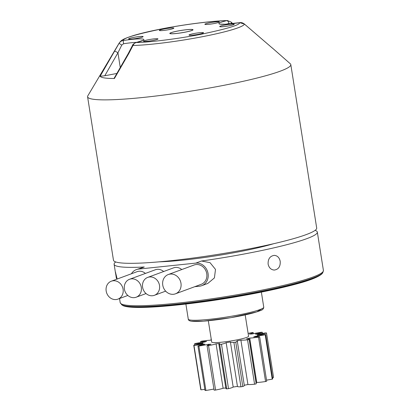 <?xml version="1.0" encoding="UTF-8"?>
<svg xmlns="http://www.w3.org/2000/svg" width="411" height="411" viewBox="0 0 411 411"><rect width="100%" height="100%" fill="white"/><g stroke="black" fill="none" stroke-linecap="round" stroke-linejoin="round"><path stroke-width="0.62" d="M272.416 48.138L251.188 29.885A2.939 0.812 -49.7 0 0 251.136 29.828L272.411 48.133A87.384 8.98 171 0 0 272.144 47.835L290.294 63.767A102.878 10.573 171 0 1 290.808 64.599A102.878 10.573 171 0 1 290.777 65.097A102.878 10.573 171 0 1 204.159 88.935A102.878 10.573 171 0 1 92.901 99.2A102.878 10.573 171 0 1 87.584 96.785A102.878 10.573 171 0 1 87.815 95.84L119.185 43.052A63.489 6.525 171 0 0 119.067 43.33C120.187 41.639 121.569 40.71 123.218 40.53C122.745 38.264 135.949 34.319 162.813 28.703C189.512 23.535 216.345 20.766 226.646 20.653L227.632 20.55M87.584 96.785L113.472 260.235A102.878 10.573 -9 0 0 118.789 262.65A102.878 10.573 -9 0 0 232.349 251.984A102.878 10.573 -9 0 0 316.696 228.048L290.808 64.599M251.188 29.885L244.442 24.079C242.855 22.821 241.252 22.353 239.628 22.672C240.096 24.937 226.893 28.883 200.029 34.498C173.329 39.667 146.496 42.436 136.195 42.549C134.921 42.785 133.852 43.766 132.989 45.498L128.869 53.389L114.407 78.506A87.384 8.98 171 0 1 100.12 76.282L119.067 43.33L121.769 45.102L123.547 43.741A19.106 1.963 171 0 1 137.007 42.323M128.869 53.389A2.939 0.354 -149.9 0 0 128.386 53.332L114.037 78.419L114.407 78.506M226.358 24.167A19.106 1.963 171 0 1 228.963 23.484A2.939 1.834 76.3 0 0 226.646 20.653C219.566 22.446 217.332 23.633 219.942 24.198C223.481 24.588 230.042 24.079 239.628 22.672L244.427 24.049A2.939 0.313 131.2 0 1 244.442 24.079A63.489 6.525 171 0 1 201.791 36.826A63.489 6.525 171 0 1 132.989 45.498A2.939 0.781 -155.3 0 0 132.352 45.688L128.386 53.332M116.847 73.456L104.779 75.773L100.12 76.282M159.211 261.838A73.482 7.552 -9 0 0 273.69 243.702M232.688 23.586L231.136 22.081A2.939 1.243 134.8 0 1 230.931 23.781M114.479 51.149A2.939 0.354 30.1 0 1 117.942 52.783L121.769 45.102M104.779 75.773L117.942 52.783L120.264 67.455M133.554 37.411A7.347 0.755 171 0 1 143.136 36.62A7.347 0.755 171 0 1 135.995 38.516A7.347 0.755 171 0 1 128.617 38.922A7.347 0.755 171 0 1 133.554 37.411M164.256 28.929A7.347 0.755 171 0 1 173.838 28.138A7.347 0.755 171 0 1 166.696 30.034A7.347 0.755 171 0 1 159.319 30.44A7.347 0.755 171 0 1 164.256 28.929M209.805 22.759A7.347 0.755 171 0 1 219.382 21.968A7.347 0.755 171 0 1 212.24 23.864A7.347 0.755 171 0 1 204.863 24.27A7.347 0.755 171 0 1 209.805 22.759M224.647 25.071A7.347 0.755 171 0 1 234.224 24.28A7.347 0.755 171 0 1 227.083 26.176A7.347 0.755 171 0 1 219.71 26.581A7.347 0.755 171 0 1 224.647 25.071M193.946 33.553A7.347 0.755 171 0 1 203.522 32.762A7.347 0.755 171 0 1 196.381 34.658A7.347 0.755 171 0 1 189.003 35.063A7.347 0.755 171 0 1 193.946 33.553M148.402 39.723A7.347 0.755 171 0 1 157.978 38.932A7.347 0.755 171 0 1 150.837 40.828A7.347 0.755 171 0 1 143.46 41.234A7.347 0.755 171 0 1 148.402 39.723M170.416 33.717A11.76 1.207 171 0 1 169.81 33.44A11.76 1.207 171 0 1 181.23 30.409A11.76 1.207 171 0 1 193.031 29.762A11.76 1.207 171 0 1 183.393 32.5A11.76 1.207 171 0 1 170.416 33.717M228.963 23.484L230.684 24.167M115.717 261.951A102.878 10.573 -9 0 0 114.114 264.278A102.878 10.573 -9 0 0 119.426 266.693A102.878 10.573 -9 0 0 144.261 266.991L138.594 269.082L195.826 263.107A11.76 10.393 69.7 0 1 207.791 272.298A11.76 10.393 69.7 0 1 201.724 285.686A11.76 10.393 69.7 0 1 199.484 286.21L194.722 286.703M207.786 283.451L214.408 277.923L215.503 269.4L210.042 262.665L201.493 261.011A102.878 10.573 -9 0 0 317.333 232.092A102.878 10.573 -9 0 0 315.093 230.371M138.594 269.082A11.76 10.393 -110.3 0 0 136.349 269.606A11.76 10.393 -110.3 0 0 131.428 273.772M111.324 281.196A9.551 8.446 69.7 0 1 122.555 287.232A9.551 8.446 69.7 0 1 117.942 299.116A9.551 8.446 69.7 0 1 106.177 291.039A9.551 8.446 69.7 0 1 111.324 281.196L137.115 271.671A9.551 8.446 69.7 0 1 145.412 273.428M129.532 279.29A9.551 8.446 69.7 0 1 140.762 285.332A9.551 8.446 69.7 0 1 136.149 297.215A9.551 8.446 69.7 0 1 124.389 289.139A9.551 8.446 69.7 0 1 129.532 279.29L155.322 269.77A9.551 8.446 69.7 0 1 163.624 271.527M147.744 277.389A9.551 8.446 69.7 0 1 158.975 283.426A9.551 8.446 69.7 0 1 154.361 295.314A9.551 8.446 69.7 0 1 142.596 287.238A9.551 8.446 69.7 0 1 147.744 277.389L173.534 267.869A9.551 8.446 69.7 0 1 181.76 269.559M168.299 274.527L194.09 265.008A10.285 9.093 69.7 0 1 206.183 271.507A10.285 9.093 69.7 0 1 201.215 284.309L175.425 293.829A10.285 9.093 69.7 0 1 162.756 285.131A10.285 9.093 69.7 0 1 168.299 274.527A10.285 9.093 69.7 0 1 180.393 281.026A10.285 9.093 69.7 0 1 175.425 293.829M144.261 266.991L136.349 269.606M268.111 264.088C267.931 258.93 269.996 256.022 274.307 255.37C277.446 255.642 279.413 257.63 280.199 261.345C280.508 266.503 278.54 269.411 274.281 270.063C271.013 269.796 268.958 267.802 268.111 264.088M116.39 278.458L115.409 271.938L117.171 278.987M170.688 33.661A11.462 1.176 171 0 1 170.097 33.394A11.462 1.176 171 0 1 181.236 30.44A11.462 1.176 171 0 1 192.744 29.808A11.462 1.176 171 0 1 183.347 32.474A11.462 1.176 171 0 1 170.688 33.661M211.244 339.193A13.167 1.351 171 0 1 211.043 339.008A13.167 1.351 171 0 1 211.105 338.839A37.036 3.807 171 0 1 211.182 338.818M248.121 333.398A13.167 1.351 171 0 1 251.717 332.653A37.036 3.807 171 0 1 253.191 332.545A13.167 1.351 171 0 1 249.328 334.076A27.773 2.856 171 0 1 252.133 333.973A13.167 1.351 171 0 1 261.381 332.247A37.036 3.807 171 0 1 262.305 332.273A13.167 1.351 171 0 1 255.365 334.061A27.773 2.856 171 0 1 256.731 334.271A13.167 1.351 171 0 1 266.282 332.895A37.036 3.807 171 0 1 266.518 333.049A13.167 1.351 171 0 1 257.563 334.821A27.773 2.856 171 0 1 257.276 335.314A13.167 1.351 171 0 1 265.681 334.487A37.036 3.807 171 0 1 265.198 334.754A13.167 1.351 171 0 1 255.58 336.239A27.773 2.856 171 0 1 253.69 336.938A13.167 1.351 171 0 1 259.67 336.794A37.036 3.807 171 0 1 258.534 337.128A13.167 1.351 171 0 1 249.729 338.099A27.773 2.856 171 0 1 246.518 338.9A13.167 1.351 171 0 1 249.22 339.291A13.167 1.351 171 0 1 249.158 339.46A37.036 3.807 171 0 1 247.545 339.81A13.167 1.351 171 0 1 240.892 340.123A27.773 2.856 171 0 1 236.849 340.899A13.167 1.351 171 0 1 237.301 341.161A13.167 1.351 171 0 1 235.755 342.075A37.036 3.807 171 0 1 233.91 342.389A13.167 1.351 171 0 1 230.417 342.024A13.167 1.351 171 0 1 230.417 341.993A27.773 2.856 171 0 1 226.158 342.63A13.167 1.351 171 0 1 221.488 344.248A37.036 3.807 171 0 1 219.695 344.475A13.167 1.351 171 0 1 218.873 344.146A13.167 1.351 171 0 1 219.895 343.432A27.773 2.856 171 0 1 216.073 343.832A13.167 1.351 171 0 1 208.547 345.641A37.036 3.807 171 0 1 207.072 345.754A13.167 1.351 171 0 1 210.935 344.218A27.773 2.856 171 0 1 208.13 344.32A13.167 1.351 171 0 1 198.883 346.047A37.036 3.807 171 0 1 197.958 346.021A13.167 1.351 171 0 1 204.899 344.233A27.773 2.856 171 0 1 203.532 344.022A13.167 1.351 171 0 1 193.982 345.404A37.036 3.807 171 0 1 193.74 345.245A13.167 1.351 171 0 1 202.7 343.478A27.773 2.856 171 0 1 202.988 342.98A13.167 1.351 171 0 1 194.583 343.807A37.036 3.807 171 0 1 195.066 343.545A13.167 1.351 171 0 1 204.678 342.055A27.773 2.856 171 0 1 206.574 341.356A13.167 1.351 171 0 1 200.594 341.5A37.036 3.807 171 0 1 201.729 341.166A13.167 1.351 171 0 1 210.535 340.195A27.773 2.856 171 0 1 211.367 339.979M200.594 341.5L200.763 342.569M253.371 333.691L253.191 332.545M194.583 343.807L194.768 344.993M262.475 333.347L262.305 332.273M193.74 345.245L200.774 389.649A37.036 3.807 -9 0 0 201.015 389.808A13.167 1.351 -9 0 0 204.822 389.351M193.982 345.404L201.015 389.808M203.532 344.022L203.609 344.5M272.524 377.704A13.167 1.351 -9 0 0 273.551 377.452L266.518 333.049M197.958 346.021L204.991 390.424A37.036 3.807 -9 0 0 205.916 390.45A13.167 1.351 -9 0 0 213.92 389.006M257.63 335.263L257.563 334.821M198.883 346.047L205.916 390.45M266.534 380.129A13.167 1.351 -9 0 0 272.231 379.158A37.036 3.807 -9 0 0 272.714 378.891L265.681 334.487M208.13 344.32L208.243 345.045M272.231 379.158L265.198 334.754M207.072 345.754L214.105 390.157A37.036 3.807 -9 0 0 215.575 390.044A13.167 1.351 -9 0 0 223.106 388.236A27.773 2.856 -9 0 0 225.814 387.958M255.668 336.773L255.58 336.239M208.547 345.641L215.575 390.044M256.094 382.677A27.773 2.856 -9 0 0 256.762 382.502A13.167 1.351 -9 0 0 265.568 381.531A37.036 3.807 -9 0 0 266.703 381.197L259.67 336.794M216.073 343.832L223.106 388.236M265.568 381.531L258.534 337.128M256.762 382.502L249.729 338.099M219.695 344.475L226.728 388.878A37.036 3.807 -9 0 0 228.521 388.647A13.167 1.351 -9 0 0 233.191 387.034A27.773 2.856 -9 0 0 237.445 386.397A13.167 1.351 -9 0 0 237.45 386.427A13.167 1.351 -9 0 0 240.944 386.792A37.036 3.807 -9 0 0 242.783 386.479A13.167 1.351 -9 0 0 244.329 385.564L237.301 341.161M218.873 344.146L225.906 388.549A13.167 1.351 -9 0 0 226.728 388.878M221.488 344.248L228.521 388.647M244.278 385.225A27.773 2.856 -9 0 0 247.925 384.521A13.167 1.351 -9 0 0 254.579 384.213A37.036 3.807 -9 0 0 256.192 383.859L249.158 339.46M256.192 383.859A13.167 1.351 -9 0 0 256.253 383.689L249.22 339.291M226.158 342.63L233.191 387.034M254.579 384.213L247.545 339.81M247.925 384.521L240.892 340.123M233.91 342.389L240.944 386.792M235.755 342.075L242.783 386.479M208.32 320.744L211.696 342.07A18.665 1.916 -9 0 0 236.022 340.067A18.665 1.916 -9 0 0 248.568 336.229L245.187 314.903M142.422 40.535L135.954 42.585A2.939 1.834 76.3 0 1 136.195 42.549C151.572 38.937 142.381 37.504 123.218 40.53L123.547 43.741M195.826 263.107L201.493 261.011M122.185 305.101A101.836 10.47 -9 0 0 126.737 306.508A101.836 10.47 -9 0 0 234.003 296.84A101.836 10.47 -9 0 0 322.275 273.413C319.111 276.88 309.411 280.692 293.166 284.849C270.073 290.824 242.536 296.161 210.55 300.852C165.443 307.289 127.929 309.632 122.185 305.101L120.192 302.666A102.878 10.573 -9 0 0 125.509 305.075A102.878 10.573 -9 0 0 239.068 294.415A102.878 10.573 -9 0 0 323.416 270.479L317.333 232.092M121.461 304.587A102.447 10.532 -9 0 0 223.497 298.011A102.447 10.532 -9 0 0 322.779 272.724L323.416 270.479M127.775 306.745L152.943 306.996L211.948 300.641L283.986 287.14L307.695 280.569L319.388 275.622M185.89 304.068L188.274 319.136A38.213 3.93 -9 0 0 190.247 320.03A38.213 3.93 -9 0 0 232.431 316.069A38.213 3.93 -9 0 0 263.754 307.181L261.37 292.113M191.85 321.212L203.414 321.15L230.818 317.677L256.767 311.887L262.341 308.548M244.427 24.049L251.136 29.828M227.401 20.55C211.912 20.915 184.236 24.455 161.246 28.97C150.554 31.061 141.636 33.152 134.5 35.233C121.245 39.343 121.122 40.653 119.185 43.052M135.954 42.585C133.673 43.674 132.476 44.707 132.352 45.688M231.136 22.081L227.396 20.55M220.656 24.146L225.187 24.234L239.644 22.656M201.724 285.686L207.786 283.446M120.192 302.666L119.539 298.53M115.542 273.289L114.114 264.278M117.942 299.116L127.852 295.458M136.149 297.215L146.059 293.557M154.361 295.314L165.664 291.142M192.785 30.075L192.744 29.808M170.139 33.661L170.097 33.394M322.275 273.413L322.779 272.724M263.754 307.181C263.61 308.825 262.557 309.94 260.589 310.521C253.048 313.48 240.245 316.321 222.187 319.044C207.298 321.15 197.033 321.88 191.398 321.222C189.368 320.904 188.33 320.21 188.274 319.136M211.043 339.008L211.203 340.02M230.417 342.024L237.45 386.427"/></g></svg>
